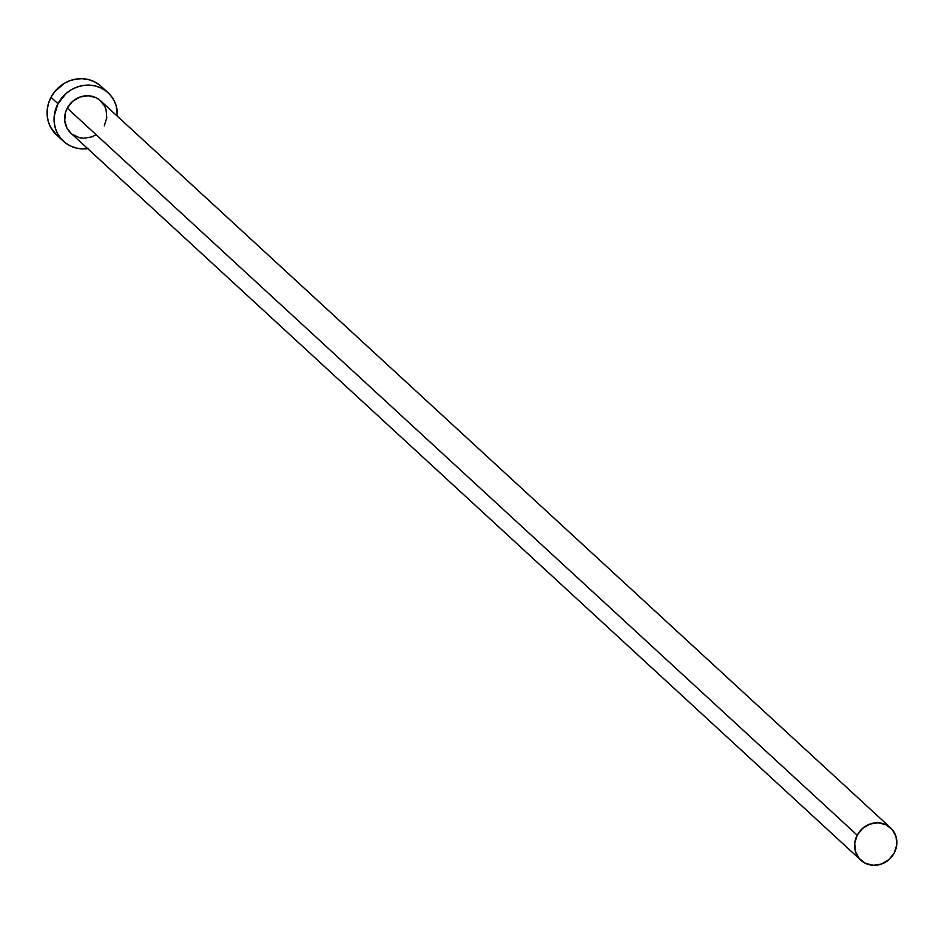 <?xml version="1.0" encoding="UTF-8"?>
<svg xmlns="http://www.w3.org/2000/svg" width="944" height="944" viewBox="0 0 944 944"><rect width="100%" height="100%" fill="white"/><g stroke="black" fill="none" stroke-linecap="round" stroke-linejoin="round"><path stroke-width="1.42" d="M890.617 827.876L100.642 100.843A21.972 20.414 132.6 0 0 67.248 108.135L857.211 835.18A21.972 20.414 -47.4 0 1 890.617 827.876A21.972 20.414 -47.4 0 1 894.263 852.904A21.972 20.414 -47.4 0 1 860.857 860.208A21.972 20.414 -47.4 0 1 857.211 835.18L67.248 108.135L72.558 101.409L79.874 97.067L88.099 95.745L95.958 97.669L99.38 99.769L104.536 105.858L106.07 109.598L106.778 117.799L104.288 125.871M108.088 92.76L101.114 86.341A32.957 30.621 132.6 0 0 51.011 97.291L57.985 103.698A32.957 30.621 -47.4 0 1 108.088 92.76A32.957 30.621 -47.4 0 1 117.434 116.289L116.218 105.905L113.917 100.276L110.531 95.297L106.188 91.155L101.055 88.004L95.344 85.963L89.267 85.125L83.048 85.503L76.936 87.096L71.166 89.833L65.95 93.621L57.985 103.698L51.011 97.291A32.957 30.621 132.6 0 0 56.475 134.839L63.449 141.246A32.957 30.621 -47.4 0 1 57.985 103.698L54.245 115.817L54.174 122.059L55.307 128.101L57.619 133.729L61.006 138.709L65.348 142.851L70.481 146.001L76.193 148.043L82.27 148.881L88.488 148.503M87.686 148.621A32.957 30.621 -47.4 0 1 63.449 141.246M95.509 135.11L91.651 136.939L83.438 138.261L79.379 137.694L72.157 134.237M70.953 133.234L67 128.148L64.699 120.372L65.608 112.076L67.248 108.135A21.972 20.414 132.6 0 0 70.894 133.163L860.857 860.208M99.214 84.736L94.081 81.585L88.37 79.544L82.293 78.706L76.075 79.084L69.962 80.677L64.192 83.414L54.528 91.887L51.011 97.291L48.569 103.203L47.271 109.398L47.2 115.64L48.333 121.693L50.646 127.31L56.581 134.933M857.211 835.18L854.721 843.252L855.429 851.441L859.229 858.509L865.542 863.371L873.412 865.294L881.625 863.984L888.953 859.63L894.263 852.904L896.753 844.833L896.045 836.644L892.245 829.575L885.932 824.714L878.062 822.79L869.849 824.1L862.533 828.454L857.211 835.18"/></g></svg>
